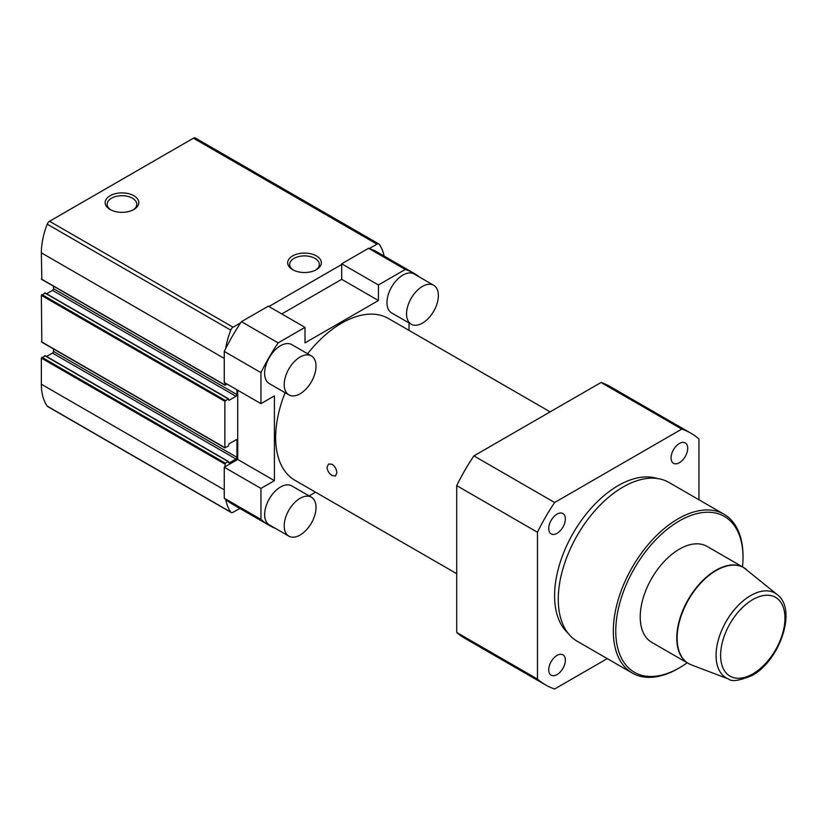 <?xml version="1.0" encoding="UTF-8"?>
<svg xmlns="http://www.w3.org/2000/svg" width="827" height="827" viewBox="0 0 827 827"><rect width="100%" height="100%" fill="white"/><g stroke="black" fill="none" stroke-linecap="round" stroke-linejoin="round"><path stroke-width="1.24" d="M292.613 255.925A16.829 9.717 180 0 1 316.421 255.925A16.829 9.717 180 0 1 316.421 269.674L316.421 269.674A16.829 9.717 180 0 1 292.613 269.674A16.829 9.717 180 0 1 292.613 255.925M315.666 270.078A14.824 8.559 0 0 0 319.336 264.444A14.824 8.559 0 0 0 310.187 256.535A14.824 8.559 0 0 0 294.04 258.386A14.824 8.559 0 0 0 289.698 264.444A14.824 8.559 0 0 0 293.368 270.078M110.074 195.751A16.829 9.717 180 0 1 133.881 195.751A16.829 9.717 180 0 1 133.881 209.489L133.881 209.489A16.829 9.717 180 0 1 110.074 209.489A16.829 9.717 180 0 1 110.074 195.751M133.126 209.903A14.824 8.559 0 0 0 136.796 204.259A14.824 8.559 0 0 0 127.647 196.35A14.824 8.559 0 0 0 111.5 198.211A14.824 8.559 0 0 0 107.159 204.259A14.824 8.559 0 0 0 110.828 209.903M236.005 439.809A1.385 0.796 -60 0 1 236.698 439.747A1.385 0.796 -60 0 1 236.977 440.377L236.005 439.809L229.151 443.768L228.169 446.311L224.872 447.655L224.872 401.312L228.169 398.841L228.665 399.979M45.144 293.171L41.35 295.363L41.836 341.985M224.872 466.862L225.357 463.192L228.169 461.569L228.665 462.696M45.144 355.899L41.35 358.091L41.35 384.224A61.942 35.757 120 0 0 47.222 406.119A3.804 2.202 120 0 0 47.646 406.522L231.167 512.471A3.804 2.202 -60 0 1 230.733 512.078A61.942 35.757 120 0 1 225.699 499.477M227.198 384.152L225.016 385.248L224.872 382.808M369.349 248.534L376.947 244.151A3.804 2.202 -60 0 1 378.849 243.965L195.327 138.006A3.804 2.202 120 0 0 193.425 138.202L49.548 221.264A3.804 2.202 120 0 0 47.222 224.169A61.942 35.757 120 0 0 41.35 252.835L41.836 279.257M236.005 396.298L52.483 290.349A1.385 0.796 120 0 0 53.466 288.654L236.977 394.603A1.385 0.796 -60 0 1 236.005 396.298L229.151 400.258M236.005 459.026L52.483 353.077A1.385 0.796 120 0 0 53.466 351.382L236.977 457.331A1.385 0.796 -60 0 1 236.005 459.026L229.151 462.986M239.799 508.398L233.069 512.285A3.804 2.202 -60 0 1 231.167 512.471M49.548 221.264L233.069 327.213A3.804 2.202 120 0 0 230.733 330.118A61.942 35.757 120 0 0 225.699 348.539M236.977 389.806L236.977 394.603M53.466 286.204L53.466 288.654M52.483 290.349L46.57 293.761M236.977 440.377L236.977 457.331M53.466 348.932L53.466 351.382M52.483 353.077L46.57 356.489M384.142 256.081A61.942 35.757 120 0 0 379.273 244.358A3.804 2.202 -60 0 0 378.849 243.965M233.069 327.213L240.667 322.83M268.909 306.517L341.706 264.495M777.297 594.644C797.476 609.427 779.809 660.701 752.074 675.483C739.514 680.745 731.678 681.934 728.587 679.019A48.927 28.252 -60 0 1 718.115 640.76A48.927 28.252 -60 0 1 750.668 595.564A48.927 28.252 -60 0 1 777.297 594.644L743.607 567.508L707.064 546.409A55.368 31.964 120 0 0 679.38 549.159A55.368 31.964 120 0 0 643.21 597.942A55.368 31.964 120 0 0 651.697 642.31L688.24 663.409A55.368 31.964 -60 0 1 679.753 619.041A55.368 31.964 -60 0 1 715.924 570.258A55.368 31.964 -60 0 1 743.607 567.508A55.368 31.964 -60 0 1 745.013 568.407M311.355 497.182L291.786 485.883A22.494 12.984 120 0 0 274.45 491.91A22.494 12.984 120 0 0 264.63 514.549A22.494 12.984 120 0 0 269.292 524.845L288.861 536.144A22.494 12.984 120 0 0 306.197 530.117A22.494 12.984 120 0 0 316.017 507.478A22.494 12.984 120 0 0 311.355 497.182A22.494 12.984 120 0 0 294.03 503.209A22.494 12.984 120 0 0 284.209 525.848A22.494 12.984 120 0 0 288.861 536.144M311.355 355.91L291.786 344.611A22.494 12.984 120 0 0 274.45 350.638A22.494 12.984 120 0 0 264.63 373.277A22.494 12.984 120 0 0 269.292 383.573L288.861 394.872A22.494 12.984 120 0 0 306.197 388.845A22.494 12.984 120 0 0 316.017 366.206A22.494 12.984 120 0 0 311.355 355.91A22.494 12.984 120 0 0 294.03 361.937A22.494 12.984 120 0 0 284.209 384.576A22.494 12.984 120 0 0 288.861 394.872M433.699 285.274L414.131 273.975A22.494 12.984 120 0 0 396.795 280.002A22.494 12.984 120 0 0 386.974 302.641A22.494 12.984 120 0 0 391.636 312.937L411.215 324.236A22.494 12.984 120 0 0 428.541 318.209A22.494 12.984 120 0 0 438.362 295.57A22.494 12.984 120 0 0 433.699 285.274A22.494 12.984 120 0 0 416.374 291.3A22.494 12.984 120 0 0 406.553 313.94A22.494 12.984 120 0 0 411.215 324.236M332.103 475.587C329.074 473.571 327.378 470.78 327.027 467.224L328.546 463.999L332.103 464.288C335.018 466.376 336.589 469.24 336.816 472.868L335.473 475.99L332.103 475.587M679.38 462.696A11.764 6.792 120 0 0 687.072 452.328A11.764 6.792 120 0 0 685.263 442.9A11.764 6.792 120 0 0 679.38 443.489A11.764 6.792 120 0 0 671.7 453.858A11.764 6.792 120 0 0 673.498 463.285A11.764 6.792 120 0 0 679.38 462.696M557.036 533.332A11.764 6.792 120 0 0 564.727 522.964A11.764 6.792 120 0 0 562.918 513.536A11.764 6.792 120 0 0 557.036 514.125A11.764 6.792 120 0 0 549.355 524.494A11.764 6.792 120 0 0 551.154 533.922A11.764 6.792 120 0 0 557.036 533.332M557.036 674.605A11.764 6.792 120 0 0 564.727 664.236A11.764 6.792 120 0 0 562.918 654.808A11.764 6.792 120 0 0 557.036 655.397A11.764 6.792 120 0 0 549.355 665.766A11.764 6.792 120 0 0 551.154 675.194A11.764 6.792 120 0 0 557.036 674.605M679.38 520.907A89.967 51.946 120 0 0 615.764 631.094A89.967 51.946 120 0 0 679.38 667.823L678.161 668.536A91.704 52.949 -60 0 1 632.314 673.075A91.704 52.949 -60 0 1 618.255 599.596A91.704 52.949 -60 0 1 678.161 518.787A91.704 52.949 -60 0 1 724.007 514.239A91.704 52.949 -60 0 1 743.008 556.22L743.008 557.636A89.967 51.946 120 0 0 679.38 520.907M724.007 514.239L668.95 482.451A91.704 52.949 120 0 0 623.103 487A91.704 52.949 120 0 0 563.197 567.808A91.704 52.949 120 0 0 577.256 641.287L632.314 673.075M550.141 411.867L388.421 318.498A93.43 53.941 120 0 0 307.613 353.749M285.119 392.711A93.43 53.941 120 0 0 275.639 437.555A93.43 53.941 120 0 0 294.991 480.322L456.711 573.69M268.299 306.166L305.008 327.358L278.141 342.874A145.335 83.909 120 0 0 260.96 372.626L260.96 403.648L224.262 382.456L224.262 351.434A145.335 83.909 120 0 1 241.432 321.682L268.299 306.166M241.432 321.682L278.141 342.874M260.96 519.439L224.262 498.247L224.262 467.224L260.96 488.416L260.96 519.439A145.335 83.909 120 0 0 269.044 525.279A145.335 83.909 120 0 0 275.319 528.319M281.759 313.94L341.706 279.33L341.706 263.792L368.573 248.276A145.335 83.909 120 0 1 377.67 252.349L414.379 273.541A145.335 83.909 120 0 0 405.282 269.468L378.415 284.974L341.706 263.792M224.262 498.247A145.335 83.909 120 0 0 232.335 504.088L269.044 525.279M224.262 467.224L237.711 459.45L237.711 390.23M698.96 499.777L698.96 439.023A145.335 83.909 120 0 0 690.876 433.183L610.13 386.56A145.335 83.909 120 0 0 601.033 382.487L681.779 429.099L554.638 502.506A145.335 83.909 120 0 0 537.457 532.257L456.711 485.635A145.335 83.909 120 0 1 473.892 455.894L554.638 502.506M690.876 433.183A145.335 83.909 120 0 0 681.779 429.099M545.541 684.911L464.795 638.299A145.335 83.909 120 0 1 456.711 632.459L537.457 679.07A145.335 83.909 120 0 0 545.541 684.911A145.335 83.909 120 0 0 554.638 688.994L607.256 658.612M537.457 532.257L537.457 679.07M305.008 327.358L305.008 342.895L378.415 300.521L378.415 284.974M260.96 488.416L274.419 480.642L274.419 395.875L260.96 403.648M315.563 492.199L309.143 495.911M409.003 322.964L409.003 330.376M420.157 277.458A145.335 83.909 120 0 0 414.379 273.541M456.711 632.459L456.711 485.635M473.892 455.894L601.033 382.487M405.282 269.468L368.573 248.276M260.96 372.626L224.262 351.434M678.161 668.536L679.38 667.823A89.967 51.946 120 0 0 687.154 662.789M742.522 566.888A89.967 51.946 120 0 0 743.008 557.636M237.711 459.45L274.419 480.642M378.415 300.521L341.706 279.33M752.787 599.596A45.495 26.268 120 0 0 720.617 655.325A45.495 26.268 120 0 0 752.787 673.891A45.495 26.268 120 0 0 784.968 618.172A45.495 26.268 120 0 0 752.787 599.596M689.718 664.184A55.368 31.964 -60 0 1 688.24 663.409L691.269 664.846A55.337 31.953 120 0 1 679.432 621.573A55.337 31.953 120 0 1 716.244 570.465A55.337 31.953 120 0 1 746.367 569.421M228.169 398.841L44.658 292.892M228.169 461.569L44.658 355.62M225.357 400.464L41.836 294.515M225.357 463.192L41.836 357.243M41.35 278.978L224.872 384.927M41.35 341.696L224.872 447.655M224.872 401.312L41.35 295.363M224.872 464.04L41.35 358.091M47.222 406.119L230.733 512.078M47.222 224.169L230.733 330.118M224.262 358.442L41.35 252.835M224.262 489.822L41.35 384.224M376.947 244.151L193.425 138.202M657.269 478.502A89.967 51.946 120 0 0 618.214 485.583A89.967 51.946 120 0 0 561.057 559.765A89.967 51.946 120 0 0 567.994 633.141M728.587 679.019L691.269 664.846M44.999 292.861L228.521 398.81M44.999 355.579L228.521 461.538M41.495 279.288L225.016 385.248M41.495 342.016L225.016 447.976"/></g></svg>
